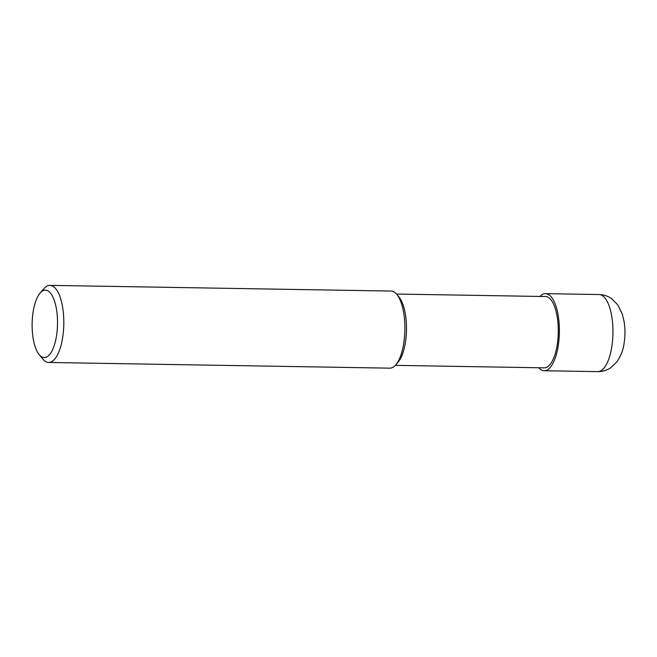 <?xml version="1.0" encoding="UTF-8"?>
<svg xmlns="http://www.w3.org/2000/svg" width="657" height="657" viewBox="0 0 657 657"><rect width="100%" height="100%" fill="white"/><g stroke="black" fill="none" stroke-linecap="round" stroke-linejoin="round"><path stroke-width="0.99" d="M39.157 354.575L42.812 359.042A38.558 14.503 -89 0 0 48.643 362.459A38.558 14.503 -89 0 0 62.497 338.577A38.558 14.503 -89 0 0 49.932 285.368A38.558 14.503 -89 0 0 43.986 288.587L40.184 292.932A33.737 12.688 91 0 1 54.046 299.732A33.737 12.688 91 0 1 56.379 336.671A33.737 12.688 91 0 1 39.157 354.575A33.737 12.688 91 0 1 33.269 311.007A33.737 12.688 91 0 1 40.184 292.932M49.932 285.368L391.022 291.059A38.558 14.503 91 0 1 396.861 294.484A38.558 14.503 91 0 1 403.587 344.276A38.558 14.503 91 0 1 395.686 364.939A38.558 14.503 91 0 1 389.741 368.158L48.643 362.459M395.686 364.939L397.961 362.336A35.659 13.419 -89 0 0 405.279 343.225A35.659 13.419 -89 0 0 399.054 297.161L396.861 294.484M396.828 363.477A35.659 13.419 -89 0 0 405.279 343.225A35.659 13.419 -89 0 0 397.953 295.978M395.3 365.358L544.259 367.846A35.659 13.419 -89 0 0 557.07 345.754A35.659 13.419 -89 0 0 545.45 296.537L396.491 294.049M538.748 367.756A38.558 14.503 -89 0 0 544.21 370.737A38.558 14.503 -89 0 0 558.064 346.855A38.558 14.503 -89 0 0 545.499 293.646A38.558 14.503 -89 0 0 539.939 296.438M599.077 294.541A38.558 14.503 91 0 1 611.634 347.75A38.558 14.503 91 0 1 597.788 371.632C602.526 371.657 606.838 370.359 610.731 367.748L616.783 361.982C620.799 356.11 623.214 349.992 624.043 343.636C625.234 336.343 625.275 329.091 624.15 321.864L622.319 314.169L617.826 304.947L612.012 298.951C608.185 296.151 603.873 294.681 599.077 294.541L545.499 293.646M544.21 370.737L597.788 371.632"/></g></svg>
